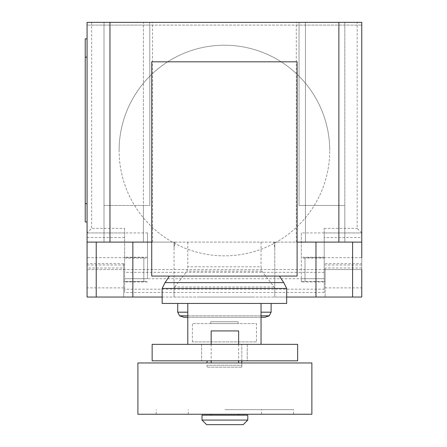 <?xml version="1.0" encoding="UTF-8"?>
<svg xmlns="http://www.w3.org/2000/svg" width="447" height="447" viewBox="0 0 447 447"><rect width="100%" height="100%" fill="white"/><g stroke="black" fill="none" stroke-linecap="round" stroke-linejoin="round"><path stroke-width="0.34" stroke-dasharray="2.23 1.68" d="M207.017 362.964L207.017 360.824M241.81 360.824L241.81 344.346L241.81 367.183L241.81 365.266L207.017 365.266L207.017 367.183L207.017 365.266L241.81 365.266L241.81 362.964M207.017 344.346L241.81 344.346L207.017 344.346M241.81 367.183L207.017 367.183L241.81 367.183M187.79 344.346L261.042 344.346L187.79 344.346L187.79 303.452L261.042 303.452L261.042 317.281L187.79 317.281M247.236 344.346L247.236 360.824L201.591 360.824L247.236 360.824L247.236 344.346L201.591 344.346L247.236 344.346M201.591 344.346L201.591 360.824L201.591 344.346M152.142 344.346L152.142 360.824L297.641 360.824L297.641 344.346L152.142 344.346M238.625 414.24L211.157 414.24L238.625 414.24M238.625 415.157L211.157 415.157L238.625 415.157M247.783 415.157L201.999 415.157M247.783 420.074L201.999 420.074M243.207 424.65L206.581 424.65M211.157 344.346L211.157 360.824M238.625 330.92L211.157 330.92M238.625 344.346L238.625 360.824M238.625 362.964L211.157 362.964L238.625 362.964M311.877 362.964L137.905 362.964M311.877 414.24L137.905 414.24M224.891 409.664L293.567 409.664L224.891 409.664M224.891 414.24L293.567 414.24L224.891 414.24M256.461 341.905L192.366 341.905L256.461 341.905L256.461 323.594L192.366 323.594L256.461 323.594M192.366 341.905L192.366 323.594M238.15 323.594L210.682 323.594L238.15 323.594L238.15 321.762L210.682 321.762L238.15 321.762M210.682 323.594L210.682 321.762M183.957 317.281L264.875 317.281M179.599 315.817L269.234 315.817M261.042 315.817L187.79 315.817M177.716 312.179L187.79 312.179M261.042 312.179L271.111 312.179M177.716 303.452L271.111 303.452L177.716 303.452M162.155 303.452L286.678 303.452M162.155 288.427L286.678 288.427M165.06 282.627L283.772 282.627M169.424 276.078L279.403 276.078L169.424 276.078M261.042 303.452L187.79 303.452M297.11 61.815L297.11 276.078L151.723 276.078L151.723 61.815L297.11 61.815M119.103 150.538A105.313 105.313 0 0 1 224.416 45.225A105.313 105.313 0 0 1 329.73 150.538A105.313 105.313 0 0 0 224.416 45.225A105.313 105.313 0 0 0 178.671 245.397A105.313 105.313 0 0 0 329.73 150.538A105.313 105.313 0 0 1 178.671 245.397A105.313 105.313 0 0 1 119.103 150.538M143.839 257.668L143.839 281.476L143.839 257.668L87.07 257.668L87.07 269.575L325.137 269.575L324.22 269.575L324.22 264.993L361.763 264.993L361.763 237.525L324.22 237.525L324.22 264.993M143.839 281.476L123.696 281.476L123.696 267.982L87.07 267.982M124.612 264.993L124.612 232.948L87.07 232.948L87.07 264.993L124.612 264.993L124.612 292.455L124.612 289.175L324.22 289.175L324.22 292.455L324.22 269.575L123.696 269.575L123.696 263.635L123.696 281.476M304.994 257.668L304.994 281.476L304.994 257.668L361.763 257.668L361.763 269.575L325.137 269.575L361.763 269.575L361.763 297.043L123.696 297.043L123.696 269.575L87.07 269.575L123.696 269.575L123.696 267.982M304.994 281.476L325.137 281.476L325.137 267.982L325.137 269.575L361.763 269.575L361.763 264.993M174.699 286.974L187.002 271.128L187.79 266.82L261.042 266.82L261.83 271.128L274.776 287.795L274.776 297.043L174.056 297.043L174.056 287.795L174.699 286.974L274.134 286.974M261.83 271.128L187.002 271.128M175.123 242.609L174.056 242.609L174.056 247.705L175.123 242.101L261.042 242.101L261.042 266.82M187.79 242.101L187.79 266.82M261.042 242.101L273.704 242.101L274.776 247.705L274.776 287.795M274.776 247.705L274.776 242.609L273.704 242.609M286.678 297.043L274.776 297.043L274.776 242.609M162.155 297.043L174.056 297.043L174.056 242.609M87.07 287.885L87.07 297.043L123.696 297.043L123.696 287.885L87.07 287.885L87.07 269.575M324.22 281.934L301.328 281.934L301.328 278.688L324.22 278.688L324.22 281.934L324.22 232.932L361.763 232.948L361.763 237.525M147.504 278.688L147.504 257.209L147.504 258.092L124.612 258.092L124.612 281.934L124.612 278.688L147.504 278.688L147.504 232.932L87.07 232.948L87.07 22.35L361.763 22.35L361.763 232.948L324.22 232.948L324.22 228.367L324.22 237.525M301.328 281.934L301.328 257.209L301.328 258.092L324.22 258.092M325.137 287.885L325.137 269.575L325.137 297.043L325.137 287.885L361.763 287.885M325.137 269.575L325.137 281.476M324.22 292.455L124.612 292.455M124.612 289.175L124.612 278.688M324.22 278.688L324.22 289.175M123.696 269.575L123.696 287.885M324.22 232.932L301.328 232.932L301.328 258.092M301.328 232.932L301.328 278.688M124.612 228.367L124.612 232.932L124.612 228.367L91.646 228.367L87.07 232.948M124.612 258.092L124.612 232.932M147.504 258.092L147.504 232.932M361.763 232.948L357.181 228.367L357.181 22.35M87.07 203.648L87.07 38.833L87.07 221.958L87.07 203.648L85.237 203.648L85.237 38.833L87.07 38.833M87.07 221.958L85.237 221.958L85.237 203.648M87.07 297.043L87.07 292.461M361.763 296.73L361.763 292.461M174.056 247.705L174.056 250.862M174.056 282.118L174.056 287.795M175.123 242.101L87.07 242.101M361.763 242.101L273.704 242.101M151.723 242.101L297.11 242.101M305.452 242.101L344.821 242.101L305.452 242.101L305.452 205.475L299.037 205.475L299.037 22.35L299.037 25.099L361.763 25.099L87.07 25.099L149.79 25.099L149.79 22.35L149.79 205.475L149.79 25.099L299.037 25.099L299.037 205.475L344.821 205.475L344.821 22.35L104.011 22.35L104.011 242.101L152.539 242.101L104.011 242.101L104.011 22.35L87.07 22.35L87.07 25.099L87.07 22.35L361.763 22.35L361.763 25.099L361.763 22.35L344.821 22.35L344.821 242.101L344.821 205.475L305.452 205.475L305.452 242.101L305.452 22.35L305.452 242.101M143.381 242.101L143.381 205.475L104.011 205.475L149.79 205.475L143.381 205.475L143.381 242.101L143.381 22.35L143.381 242.101M274.776 282.118L274.776 250.862M240.67 297.043L230.719 297.043L240.67 297.043M225.88 297.043L211.09 297.043L225.88 297.043M253.192 297.043L199.993 297.043L253.192 297.043M123.696 263.635L87.07 263.635M361.763 267.982L325.137 267.982M301.328 281.509L324.22 281.509M325.137 263.635L361.763 263.635M324.22 272.318L124.612 272.318M124.612 281.509L147.504 281.509M87.07 237.525L124.612 237.525M124.612 278.727L324.22 278.727M91.646 22.35L91.646 228.367M324.22 228.367L357.181 228.367M87.07 57.143L85.237 57.143M156.221 414.24L156.221 409.664M188.265 414.24L188.265 409.664M261.517 414.24L261.517 409.664M293.567 414.24L293.567 409.664M324.22 257.209L301.328 257.209M147.504 257.209L124.612 257.209M147.504 281.934L124.612 281.934M152.539 242.101L152.539 22.35M296.294 242.101L296.294 22.35"/><path stroke-width="0.67" d="M207.017 360.824L207.017 362.964M241.81 362.964L241.81 360.824M271.111 303.452L271.111 312.179L269.234 315.817L264.875 317.281L261.042 317.281L261.042 344.346L261.042 303.452L187.79 303.452L187.79 344.346M152.142 344.346L152.142 360.824L297.641 360.824L297.641 344.346L152.142 344.346M211.157 414.24L211.157 415.157M238.625 414.24L238.625 415.157M201.999 415.157L201.999 420.074L206.581 424.65L243.207 424.65L247.783 420.074L247.783 415.157L201.999 415.157M238.625 344.346L238.625 330.92L211.157 330.92L211.157 344.346M211.157 360.824L211.157 362.964M238.625 360.824L238.625 362.964M137.905 362.964L137.905 414.24L311.877 414.24L311.877 362.964L137.905 362.964M201.999 420.074L247.783 420.074M187.79 317.281L183.957 317.281L179.599 315.817L177.716 312.179L177.716 303.452M187.79 315.817L179.599 315.817M187.79 312.179L177.716 312.179M261.042 303.452L286.678 303.452L286.678 288.427L283.772 282.627L279.403 276.078M187.79 303.452L162.155 303.452L162.155 288.427L165.06 282.627L169.424 276.078M283.772 282.627L165.06 282.627M286.678 288.427L162.155 288.427M271.111 312.179L261.042 312.179M269.234 315.817L261.042 315.817M151.723 276.078L297.11 276.078L297.11 61.815L151.723 61.815L151.723 276.078M297.11 242.101L361.763 242.101L361.763 257.668M87.07 257.668L87.07 297.043L162.155 297.043M286.678 297.043L361.763 297.043L361.763 269.575M151.723 242.101L87.07 242.101L87.07 264.993M87.07 38.833L85.237 38.833L85.237 57.143L87.07 57.143M87.07 203.648L85.237 203.648L85.237 221.958L87.07 221.958M85.237 203.648L85.237 57.143M87.07 242.101L87.07 22.35L109.962 22.35L109.962 242.101M361.763 242.101L361.763 22.35L109.962 22.35M338.871 242.101L338.871 22.35M96.228 242.101L96.228 297.043M352.605 242.101L352.605 297.043M315.979 242.101L315.979 297.043M132.854 242.101L132.854 297.043"/></g></svg>
